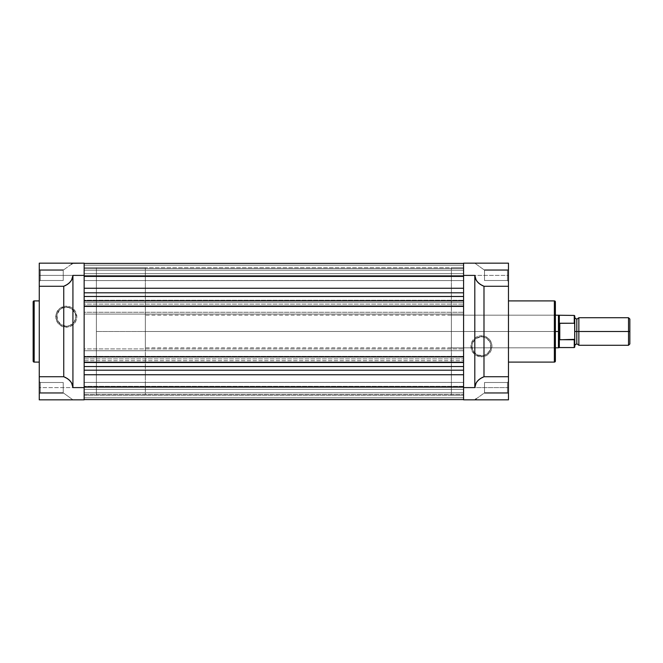 <?xml version="1.0" encoding="UTF-8"?>
<svg xmlns="http://www.w3.org/2000/svg" width="663" height="663" viewBox="0 0 663 663"><rect width="100%" height="100%" fill="white"/><g stroke="black" fill="none" stroke-linecap="round" stroke-linejoin="round"><path stroke-width="0.5" stroke-dasharray="3.31 2.49" d="M84.151 263.161L72.773 263.277L84.151 263.161L84.151 399.839L72.93 399.839L63.747 393.209L39.266 393.209L39.266 399.723L39.266 393.209L63.747 393.209L39.266 393.209L63.747 393.209L72.93 399.839L39.266 399.839L39.266 387.598L84.151 387.598L84.151 399.839L39.266 399.839L39.266 275.402L39.266 281.518L40.294 280.499L40.294 270.297L40.294 280.499L39.266 281.518L39.266 269.277L40.294 270.297L40.294 280.499L39.266 281.518L39.266 269.277L40.294 270.297L63.242 270.297L63.242 280.499L40.294 280.499L40.294 270.297L63.242 270.297L63.242 280.499L40.294 280.499L40.294 270.297L40.294 280.499L63.242 280.499L63.242 270.297L40.294 270.297L40.294 280.499L63.242 280.499L63.242 270.297L63.242 280.499L63.242 270.297L40.294 270.297L39.266 269.277L39.266 281.518L39.266 263.161L39.266 269.791L63.747 269.791L39.266 269.791L63.747 269.791L72.773 263.277L63.747 269.791L39.266 269.791L39.266 263.161L84.151 263.161L84.151 275.402L39.266 275.402L39.266 263.203M40.294 382.501L40.294 392.703L39.266 393.723L39.266 381.482L40.294 382.501L40.294 392.703L39.266 393.723L39.266 381.482L40.294 382.501L63.242 382.501L63.242 392.703L40.294 392.703L40.294 382.501L63.242 382.501L63.242 392.703L40.294 392.703L40.294 382.501L40.294 392.703L63.242 392.703L63.242 382.501L40.294 382.501L40.294 392.703L63.242 392.703L63.242 382.501L63.242 392.703L63.242 382.501L40.294 382.501L39.266 381.482L39.266 393.723L39.266 381.598L39.266 393.723L40.294 392.703L40.294 382.501L39.266 381.482L39.266 393.723L40.294 392.703L40.294 382.501M66.3 326.213A9.506 9.506 0 0 1 56.794 316.707A9.506 9.506 0 0 1 66.3 307.209L66.3 306.19A10.525 10.525 0 0 0 55.775 316.707A10.525 10.525 0 0 0 66.3 327.232L66.3 326.213A9.506 9.506 0 0 1 56.794 316.707A9.506 9.506 0 0 1 66.3 307.209A9.506 9.506 0 0 0 56.794 316.707A9.506 9.506 0 0 0 66.3 326.213A9.506 9.506 0 0 0 75.806 316.707A9.506 9.506 0 0 0 66.3 307.209A9.506 9.506 0 0 1 75.806 316.707A9.506 9.506 0 0 1 66.3 326.213L61.021 324.613L57.524 320.345L56.985 314.859L59.579 309.994L62.662 307.93L68.156 307.392L71.579 308.809L75.076 313.077L75.806 316.707L74.198 321.986L69.938 325.492L66.3 326.213L66.3 327.232L70.328 326.428L73.742 324.149L76.021 320.735L76.825 316.707L75.052 310.864L70.328 306.986L64.245 306.389L58.858 309.273L55.982 314.66L56.579 320.735L60.457 325.458L66.3 327.232A10.525 10.525 0 0 0 76.825 316.707A10.525 10.525 0 0 0 66.3 306.19L66.3 307.209A9.506 9.506 0 0 1 75.806 316.707A9.506 9.506 0 0 1 66.3 326.213M39.266 362.097L39.266 300.903L39.266 362.097M84.151 395.247L96.392 395.247L96.392 267.753L84.151 267.753L84.151 395.247L84.151 267.753L84.151 395.247L84.151 267.753L96.392 267.753L96.392 395.247L96.392 267.753L96.392 395.247L463.586 395.247L463.586 267.753L84.151 267.753L84.151 395.247L84.151 267.753L84.151 394.941L84.151 267.753L463.586 267.753L463.586 395.247L463.586 268.059L463.586 395.247L84.151 395.247M39.266 275.402L39.266 269.393L39.266 276.595L39.266 275.402L84.151 275.402L84.151 387.598L39.266 387.598L39.266 275.402M39.266 281.518L39.266 276.595L39.266 281.518L40.294 280.499L40.294 270.297L39.266 269.277L39.266 281.518M34.169 362.097L34.169 300.903L34.169 362.097M63.242 392.703L63.242 382.501L63.242 392.703M63.242 280.499L63.242 270.297L63.242 280.499M72.773 399.723L63.747 393.209L72.773 399.723M71.521 264.181L72.3 263.617M84.151 270.197L84.151 280.598L463.586 280.598L463.586 270.197L84.151 270.197L84.151 280.598L463.586 280.598L463.586 270.197L84.151 270.197L84.151 280.598L84.151 270.197L84.151 280.598L84.151 270.197L463.586 270.197L463.586 280.598L463.586 270.297L463.586 280.598L84.151 280.598L84.151 270.197L463.586 270.197L463.586 280.598L84.151 280.598L84.151 270.197M84.151 382.402L84.151 392.803L463.586 392.803L463.586 382.402L84.151 382.402L84.151 392.803L463.586 392.803L463.586 382.402L84.151 382.402L84.151 392.803L84.151 382.402L84.151 392.803L84.151 382.402L463.586 382.402L463.586 392.803L463.586 382.501L463.586 392.803L84.151 392.803L84.151 382.402L463.586 382.402L463.586 392.803L84.151 392.803L84.151 382.402M463.586 399.582L463.586 386.943L463.586 399.582L84.151 399.565L463.586 399.582L463.586 366.54L463.586 370.186L84.151 370.186L84.151 399.582L84.151 263.435L84.151 275.626L463.586 275.626L463.586 276.67L84.151 276.67L84.151 275.626L84.151 276.67L84.151 276.032L463.586 276.032L463.586 276.67L84.151 276.67L84.151 263.418L84.151 366.54L463.586 366.54L463.586 263.418L463.586 296.46L463.586 288.248L463.586 296.46L84.151 296.46L84.151 292.814L84.151 296.452L463.586 296.46L84.151 296.46L84.151 302.295L463.586 302.295L84.151 302.295L84.151 304.11L463.586 304.11L84.151 304.11L84.151 312.273L463.586 312.273L84.151 312.273L84.151 314.088L463.586 314.088L84.151 314.088L84.151 348.912L463.586 348.912L84.151 348.912L84.151 350.727L463.586 350.727L84.151 350.727L84.151 358.89L463.586 358.89L84.151 358.89L84.151 360.705L463.586 360.705L84.151 360.705L84.151 366.54L463.586 366.54L84.151 366.54L463.586 366.54L463.586 370.186L84.151 370.186L84.151 374.752L463.586 374.752L84.151 374.752L84.151 386.943L463.586 386.943L463.586 399.582L84.151 399.582L84.151 387.374L463.586 387.374L463.586 399.565L84.151 399.565L463.586 399.582L463.586 389.338L84.151 389.338L84.151 386.968L463.586 386.968L463.586 386.33L463.586 387.374L84.151 387.374L84.151 386.33L84.151 386.968L463.586 386.968L463.586 389.338L84.151 389.338L84.151 399.582L463.586 399.582L84.151 399.582L84.151 397.8L463.586 397.8L463.586 399.582L84.151 399.582L463.586 399.582L463.586 397.8L84.151 397.8L463.586 397.8L84.151 397.8L84.151 394.435L463.586 394.435L463.586 397.8L463.586 394.435L84.151 394.435L463.586 394.435L84.151 394.435L84.151 397.8L463.586 397.8L84.151 397.8L463.586 397.8L84.151 397.8L84.151 399.582L463.586 399.582L84.151 399.582L84.151 397.8L463.586 397.8L463.586 399.582L84.151 399.582L463.586 399.582L463.586 397.8L84.151 397.8L463.586 397.8L84.151 397.8L84.151 394.435L463.586 394.435L463.586 397.8L463.586 394.435L84.151 394.435L463.586 394.435L84.151 394.435L84.151 397.8L463.586 397.8L84.151 397.8L463.586 397.8L84.151 397.8L84.151 399.582L463.586 399.582L84.151 399.582L84.151 389.338L463.586 389.338L463.586 399.582L84.151 399.582L463.586 399.565L463.586 386.33L463.586 386.968L84.151 386.968L84.151 389.338L463.586 389.338L463.586 386.968L84.151 386.968L84.151 386.33L84.151 387.374L463.586 387.374L84.151 387.374L84.151 399.565L463.586 399.582M84.151 292.814L84.151 263.418L84.151 288.248L463.586 288.248L463.586 276.057L463.586 288.248L84.151 288.248L84.151 292.814L463.586 292.814L84.151 292.814M463.586 263.435L84.151 263.435L84.151 275.626L463.586 275.626L463.586 263.435L84.151 263.435L463.586 263.418L463.586 273.662L84.151 273.662L84.151 276.032L463.586 276.032L463.586 273.662L84.151 273.662L84.151 263.418L463.586 263.418L84.151 263.418L84.151 265.2L463.586 265.2L463.586 263.418L84.151 263.418L463.586 263.418L463.586 265.2L84.151 265.2L463.586 265.2L84.151 265.2L84.151 268.565L463.586 268.565L463.586 265.2L463.586 268.565L84.151 268.565L463.586 268.565L84.151 268.565L84.151 265.2L463.586 265.2L84.151 265.2L463.586 265.2L84.151 265.2L84.151 263.418L463.586 263.418L84.151 263.418L84.151 265.2L463.586 265.2L463.586 263.418L84.151 263.418L463.586 263.418L463.586 265.2L84.151 265.2L463.586 265.2L84.151 265.2L84.151 268.565L463.586 268.565L463.586 265.2L463.586 268.565L84.151 268.565L463.586 268.565L84.151 268.565L84.151 265.2L463.586 265.2L84.151 265.2L463.586 265.2L84.151 265.2L84.151 263.418L463.586 263.418L84.151 263.418L84.151 273.662L463.586 273.662L463.586 263.418L84.151 263.418L463.586 263.435L463.586 275.626L84.151 275.626L84.151 276.67L463.586 276.67L463.586 275.626L84.151 275.626L84.151 263.435L463.586 263.418L463.586 276.057L463.586 263.418L84.151 263.435M84.151 273.662L463.586 273.662L463.586 276.032L84.151 276.032L84.151 273.662M84.151 276.67L463.586 276.67L463.586 276.032L84.151 276.032L84.151 276.67M463.586 276.057L84.151 276.057L463.586 276.057M463.586 296.46L84.151 296.46L84.151 300.795L463.586 300.795L463.586 366.54L84.151 366.54L84.151 386.943L463.586 386.943L463.586 366.54L84.151 366.54L84.151 362.205L463.586 362.205L84.151 362.205L84.151 362.76L463.586 362.76L84.151 362.76L463.586 362.76L84.151 362.76L84.151 356.338L463.586 356.338L84.151 356.338L463.586 356.338L84.151 356.338L84.151 356.901L463.586 356.901L84.151 356.901L84.151 306.099L463.586 306.099L84.151 306.099L84.151 306.662L463.586 306.662L84.151 306.662L463.586 306.662L84.151 306.662L84.151 300.24L463.586 300.24L84.151 300.24L463.586 300.24L84.151 300.24L84.151 300.795L463.586 300.795L463.586 296.452M475.437 399.383L476.216 398.819L474.807 399.839L463.586 399.839L463.586 263.161L474.807 263.161L483.99 269.791L508.471 269.791L508.471 263.277L508.471 269.791L483.99 269.791L508.471 269.791L483.99 269.791L474.807 263.161L508.471 263.161L508.471 275.402L508.471 269.277L507.452 270.297L507.452 280.499L507.452 270.297L508.471 269.277L508.471 281.518L507.452 280.499L507.452 270.297L508.471 269.277L508.471 281.518L507.452 280.499L484.504 280.499L484.504 270.297L507.452 270.297L507.452 280.499L484.504 280.499L484.504 270.297L507.452 270.297L507.452 280.499L507.452 270.297L484.504 270.297L484.504 280.499L507.452 280.499L507.452 270.297L484.504 270.297L484.504 280.499L484.504 270.297L484.504 280.499L507.452 280.499L508.471 281.518L508.471 269.277L508.471 275.402L463.586 275.402L463.586 263.161L508.471 263.161L508.471 399.839L508.471 393.209L483.99 393.209L474.807 399.839L463.586 399.839L463.586 387.598L508.471 387.598L508.471 399.806L508.471 393.209L483.99 393.209L508.471 393.209L508.471 399.839M507.452 392.703L507.452 382.501L508.471 381.482L508.471 393.723L507.452 392.703L507.452 382.501L508.471 381.482L508.471 393.723L507.452 392.703L484.504 392.703L484.504 382.501L507.452 382.501L507.452 392.703L484.504 392.703L484.504 382.501L507.452 382.501L507.452 392.703L507.452 382.501L484.504 382.501L484.504 392.703L507.452 392.703L507.452 382.501L484.504 382.501L484.504 392.703L484.504 382.501L484.504 392.703L507.452 392.703L508.471 393.723L508.471 381.482L508.471 393.607L508.471 381.482L507.452 382.501L507.452 392.703L508.471 393.723L508.471 381.482L507.452 382.501L507.452 392.703M555.387 361.078L555.387 301.922L555.387 331.5L555.387 314.163L554.367 315.182L554.367 347.818L554.367 315.182L555.387 314.163L555.387 348.837L554.367 347.818L451.354 347.818L451.354 315.182L554.367 315.182L554.367 347.818L554.367 315.182L451.354 315.182L451.354 347.818L554.367 347.818L555.387 348.837L555.387 314.163L555.387 360.937M481.437 336.787A9.506 9.506 0 0 1 490.943 346.293A9.506 9.506 0 0 1 481.437 355.791L481.437 356.81A10.525 10.525 0 0 0 491.963 346.293A10.525 10.525 0 0 0 481.437 335.768L481.437 336.787A9.506 9.506 0 0 1 490.943 346.293A9.506 9.506 0 0 1 481.437 355.791A9.506 9.506 0 0 0 490.943 346.293A9.506 9.506 0 0 0 481.437 336.787A9.506 9.506 0 0 0 471.94 346.293A9.506 9.506 0 0 0 481.437 355.791A9.506 9.506 0 0 1 471.94 346.293A9.506 9.506 0 0 1 481.437 336.787L485.076 337.508L489.344 341.014L490.761 344.437L490.222 349.923L486.717 354.191L483.294 355.608L477.808 355.07L473.539 351.572L471.94 346.293L472.661 342.655L476.158 338.387L481.437 336.787L481.437 335.768L479.39 335.967L475.595 337.542L471.716 342.265L471.12 348.34L474.004 353.727L479.39 356.611L485.465 356.014L490.189 352.136L491.963 346.293L491.159 342.265L488.88 338.851L485.465 336.572L481.437 335.768A10.525 10.525 0 0 0 470.921 346.293A10.525 10.525 0 0 0 481.437 356.81L481.437 355.791A9.506 9.506 0 0 1 471.94 346.293A9.506 9.506 0 0 1 481.437 336.787M463.586 267.753L451.354 267.753L451.354 395.247L463.586 395.247L463.586 267.753L463.586 395.247L463.586 267.753L463.586 395.247L451.354 395.247L451.354 267.753L451.354 395.247L451.354 267.753L463.586 267.753M508.471 300.903L508.471 362.097L508.471 300.903M476.216 398.819L483.99 393.209L476.216 398.819L483.99 393.209L508.471 393.209L508.471 399.797M508.471 275.402L508.471 387.598L463.586 387.598L463.586 275.402L508.471 275.402M508.471 269.277L508.471 274.209L508.471 269.277L507.452 270.297L507.452 280.499L508.471 281.518L508.471 269.277M554.367 300.903L554.367 362.097L554.367 300.903M555.387 331.5L555.387 348.755L555.387 331.5L145.346 331.5L555.387 331.5M451.354 315.182L451.354 347.818L451.354 315.182M484.504 270.297L484.504 280.499L484.504 270.297M484.504 382.501L484.504 392.703L484.504 382.501M474.965 263.277L483.99 269.791L474.965 263.277M578.849 345.274L578.849 331.5L628.524 331.5L628.524 345.274L628.524 331.5L629.85 331.5L629.85 319.052L629.85 331.5L628.524 331.5L628.524 317.726L628.524 331.5L578.849 331.5L578.849 317.726L578.849 345.274L578.849 331.5L576.81 331.5L576.81 319.259L576.81 331.5L578.849 331.5L578.849 317.726M558.677 327.547L559.34 323.875L559.34 315.439L559.473 323.312L558.453 331.5L558.453 315.182L558.959 337.351L559.473 339.688L559.779 323.229L559.779 339.771L559.779 323.229L574.257 323.229L574.257 315.439L574.257 323.229L559.779 323.229L559.779 339.771L574.531 339.63L574.771 315.944L574.771 331.5L574.771 328.815L574.771 331.5L576.81 331.5L576.81 343.741L576.81 331.5L576.81 343.741L576.81 331.5L574.771 331.5L574.771 345.274L574.771 336.771M558.677 327.539L558.453 331.5L145.346 331.5L145.346 315.182L145.346 331.5L96.392 331.5L145.346 331.5L145.346 267.753L145.346 395.247L145.346 331.5L96.392 331.5L96.392 267.753L96.392 395.247L96.392 267.753L96.392 331.5L145.346 331.5L145.346 395.247L145.346 267.753L145.346 347.818L145.346 315.182L145.346 331.5L558.453 331.5L559.34 339.125L559.34 347.561L559.34 339.125L559.779 339.771L574.257 339.771L574.257 347.561L574.257 339.771M574.771 338.735L574.771 347.056L574.771 338.735M574.771 328.815L574.771 317.726L574.771 328.815M574.771 324.265L574.697 323.71M558.453 347.818L558.453 331.5L558.453 347.818M96.392 331.5L96.392 395.247L96.392 331.5M145.346 331.5L145.346 347.818L145.346 331.5M574.771 331.5L574.771 317.726L574.771 331.5M576.81 331.5L576.81 319.259L576.81 331.5M629.85 331.5L629.85 343.948L629.85 331.5M574.763 324.108L574.407 323.271M574.407 339.729L574.763 338.892M463.586 386.33L84.151 386.33L463.586 386.33M555.387 315.182L145.346 315.182M145.346 267.753L96.392 267.753M145.346 395.247L96.392 395.247M555.387 347.818L145.346 347.818"/><path stroke-width="0.99" d="M33.15 301.922L33.15 361.078A1.019 1.019 0 0 0 34.169 362.097L34.169 300.903A1.019 1.019 0 0 0 33.15 301.922L33.15 361.078A1.019 1.019 0 0 0 34.169 362.097L39.266 362.097L34.169 362.097L34.169 300.903L39.266 300.903L34.169 300.903A1.019 1.019 0 0 0 33.15 301.922L33.15 302.063M72.93 399.839L39.266 399.839L84.151 399.839L84.151 387.598L72.93 387.598L71.521 382.717L69.118 379.866L65.736 377.587L63.747 376.725L39.266 376.725L39.266 286.275L63.747 286.275L63.747 376.725L39.266 376.725L39.266 399.839L39.266 286.275L63.747 286.275L65.736 285.413L69.118 283.134L71.521 280.283L72.93 275.402L84.151 275.402L84.151 263.161L72.773 263.277L84.151 263.161L84.151 387.598L84.151 275.402L72.93 275.402L72.93 387.598L72.93 275.402L72.3 278.709L70.452 281.767L67.535 284.361L63.747 286.275L63.747 376.725L67.535 378.639L70.452 381.233L72.3 384.291L72.93 387.598L84.151 387.598L84.151 399.839L72.93 399.839M84.151 263.161L39.266 263.161L39.266 286.275L39.266 263.203M72.3 263.617L71.521 264.181M463.586 386.943L84.151 386.943L463.586 386.943M84.151 399.582L463.586 399.582L84.151 399.582M84.151 296.452L463.586 296.452L84.151 296.452M463.586 292.814L84.151 292.814L463.586 292.814M84.151 288.248L463.586 288.248L84.151 288.248M84.151 276.057L463.586 276.057L84.151 276.057M84.151 374.752L463.586 374.752L84.151 374.752M84.151 370.186L463.586 370.186L84.151 370.186M84.151 366.54L463.586 366.54L84.151 366.54M84.151 362.205L463.586 362.205L84.151 362.205M84.151 356.901L463.586 356.901L84.151 356.901M84.151 306.099L463.586 306.099L84.151 306.099M84.151 300.795L463.586 300.795L84.151 300.795M84.151 296.485L463.586 296.485L84.151 296.485M555.387 361.078L555.387 301.922A1.019 1.019 0 0 0 554.367 300.903L554.367 362.097A1.019 1.019 0 0 0 555.387 361.078L555.387 301.922A1.019 1.019 0 0 0 554.367 300.903L508.471 300.903L554.367 300.903L554.367 362.097L508.471 362.097L554.367 362.097A1.019 1.019 0 0 0 555.387 361.078L555.387 360.937M474.807 263.161L508.471 263.161L463.586 263.161L463.586 275.402L474.807 275.402L476.216 280.283L478.628 283.134L482.009 285.413L483.99 286.275L508.471 286.275L508.471 376.725L483.99 376.725L482.009 377.587L478.628 379.866L476.216 382.717L474.807 387.598L463.586 387.598L463.586 399.839L474.807 399.839L463.586 399.839L463.586 275.402L463.586 387.598L474.807 387.598L474.807 275.402L474.807 387.598L475.437 384.291L477.285 381.233L480.211 378.639L483.99 376.725L483.99 286.275L508.471 286.275L508.471 263.161L508.471 376.725L483.99 376.725L483.99 286.275L480.211 284.361L477.285 281.767L475.437 278.709L474.807 275.402L463.586 275.402L463.586 263.161L474.807 263.161M508.471 399.839L463.586 399.839L508.471 399.839L508.471 376.725L508.471 399.797M475.437 399.383L476.216 398.819M629.85 319.052L628.524 317.726L578.849 317.726L578.849 331.5L578.849 317.726L578.849 331.5L576.81 331.5L576.81 319.259L576.81 343.741L576.81 331.5L578.849 331.5L578.849 345.274L578.849 331.5L628.524 331.5L628.524 317.726L628.524 331.5L629.85 331.5L629.85 319.052L629.85 331.5L628.524 331.5L628.524 345.274L628.524 331.5L578.849 331.5L578.849 345.274L576.81 343.741L574.771 345.274M574.564 339.572L574.771 338.735L574.257 339.771L559.473 339.688L558.453 331.5L555.387 331.5L558.453 331.5L558.453 347.818L559.34 347.561L559.34 339.125L559.34 347.561L574.257 347.561L574.257 339.771L574.257 347.561L574.771 347.056L574.771 331.5L576.81 331.5L576.81 343.741L576.81 331.5L574.771 331.5L574.771 315.944L574.771 324.265L574.257 323.229L559.473 323.312L558.453 331.5L558.453 315.182L558.503 333.497L559.473 339.688L559.779 323.229L559.779 339.771L574.68 339.348M574.771 336.771L574.771 339.149M574.771 347.056L574.672 323.652M555.387 347.818L558.453 347.818L558.453 331.5L559.34 323.875L559.34 315.439L559.34 323.875L559.779 323.229L574.257 323.229L574.257 315.439L574.531 323.37M576.81 331.5L576.81 319.259L576.81 331.5M629.85 343.948L629.85 331.5L629.85 343.948L628.524 345.274L578.849 345.274M84.151 263.418L463.586 263.418M578.849 317.726L576.81 319.259L574.771 317.726M574.771 315.944L574.257 315.439L555.387 315.182"/></g></svg>
